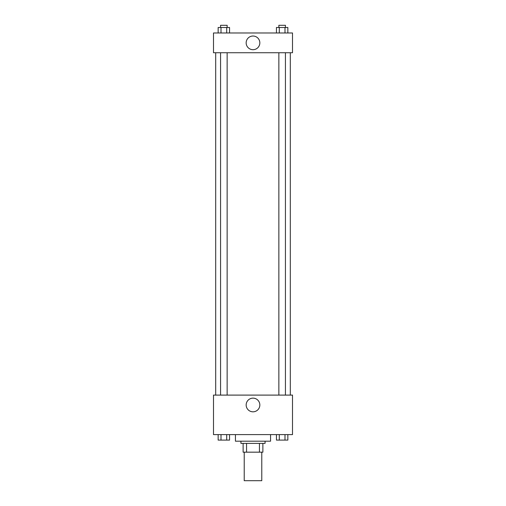 <?xml version="1.0" encoding="UTF-8"?>
<svg xmlns="http://www.w3.org/2000/svg" width="506" height="506" viewBox="0 0 506 506"><rect width="100%" height="100%" fill="white"/><g stroke="black" fill="none" stroke-linecap="round" stroke-linejoin="round"><path stroke-width="0.76" d="M244.221 452.168L244.221 480.7L261.779 480.7L261.779 452.168M259.439 443.389L259.439 452.168L243.127 452.168L243.127 443.389M259.439 452.168L262.873 452.168L262.873 443.389L262.873 452.168M265.068 441.194L265.068 443.389L240.932 443.389L240.932 441.194M246.561 443.389L246.561 452.168M235.442 434.61L235.442 441.194L270.558 441.194L270.558 434.61M292.506 434.61L213.494 434.61L213.494 395.104L292.506 395.104L292.506 434.61M253 411.814A6.831 6.831 0 0 1 247.08 401.568A6.831 6.831 0 0 1 258.92 401.568A6.831 6.831 0 0 1 253 411.814M290.311 52.732L290.311 395.104M278.857 395.104L278.857 52.732M227.143 52.732L227.143 395.104M292.506 52.732L213.494 52.732L213.494 32.979L292.506 32.979L292.506 52.732M259.831 42.858A6.831 6.831 0 0 1 249.584 48.778A6.831 6.831 0 0 1 249.584 36.938A6.831 6.831 0 0 1 259.831 42.858M287.851 32.979L287.851 27.495L276.44 27.495L276.44 32.979M284.998 27.495L284.998 32.979M279.293 27.495L279.293 32.979M278.857 27.495L278.857 25.3L285.435 25.3L285.435 27.495M229.56 32.979L229.56 27.495L218.149 27.495L218.149 32.979M226.707 27.495L226.707 32.979M221.002 27.495L221.002 32.979M220.565 27.495L220.565 25.3L227.143 25.3L227.143 27.495M287.851 434.61L287.851 440.1L276.44 440.1L276.44 434.61M284.998 434.61L284.998 440.1M279.293 434.61L279.293 440.1M285.435 440.1L278.857 440.1M229.56 434.61L229.56 440.1L218.149 440.1L218.149 434.61M226.707 434.61L226.707 440.1M221.002 434.61L221.002 440.1M227.143 440.1L220.565 440.1M215.689 52.732L215.689 395.104M285.435 395.104L285.435 52.732M220.565 52.732L220.565 395.104"/></g></svg>
